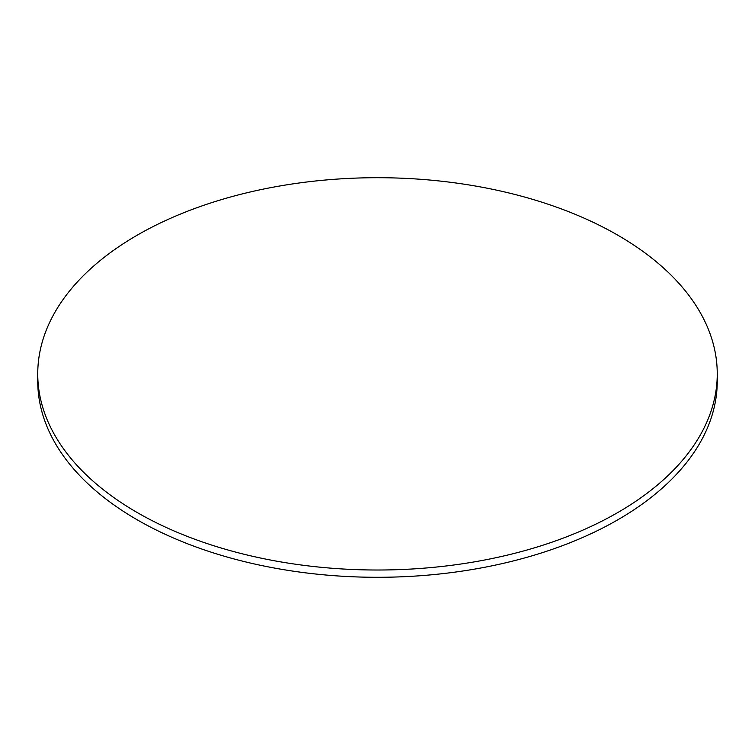 <?xml version="1.0" encoding="UTF-8"?>
<svg xmlns="http://www.w3.org/2000/svg" width="755" height="755" viewBox="0 0 755 755"><rect width="100%" height="100%" fill="white"/><g stroke="black" fill="none" stroke-linecap="round" stroke-linejoin="round"><path stroke-width="1.13" d="M137.259 512.56A339.75 196.149 0 0 0 507.52 555.085A339.75 196.149 0 0 0 717.25 373.857A339.75 196.149 0 0 0 617.741 235.154A339.75 196.149 0 0 0 247.48 192.638A339.75 196.149 0 0 0 37.75 373.857A339.75 196.149 0 0 0 137.259 512.56M37.75 373.857L37.75 381.143A339.75 196.149 0 0 0 137.259 519.846A339.75 196.149 0 0 0 507.52 562.362A339.75 196.149 0 0 0 717.25 381.143L717.25 373.857"/></g></svg>
